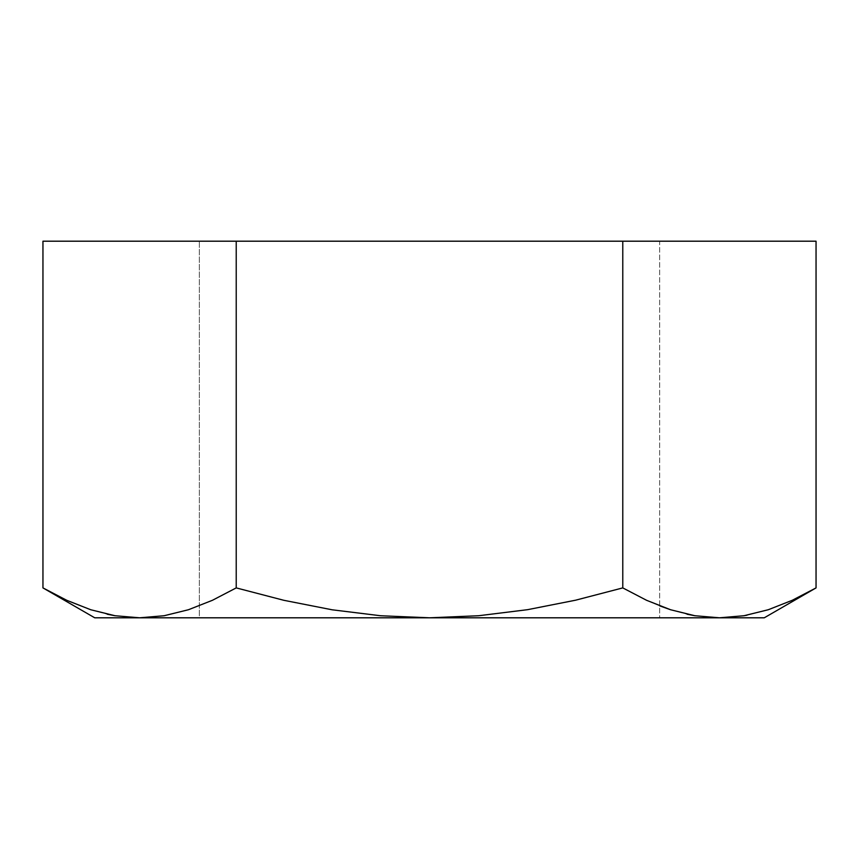 <?xml version="1.0" encoding="UTF-8"?>
<svg xmlns="http://www.w3.org/2000/svg" width="859" height="859" viewBox="0 0 859 859"><rect width="100%" height="100%" fill="white"/><g stroke="black" fill="none" stroke-linecap="round" stroke-linejoin="round"><path stroke-width="0.64" stroke-dasharray="4.29 3.22" d="M114.945 615.72L139.588 617.804L94.737 617.804L42.95 587.9M90.667 609.718L107.225 614.228M66.712 600.28L60.549 597.338M670.492 609.718L694.824 615.731L719.413 617.804L764.263 617.804L199.352 617.804L199.352 241.196L659.648 241.196L659.648 617.804L94.737 617.804M694.824 615.731L719.413 617.804L429.5 617.804L380.666 615.753L332.122 609.793L283.846 600.301L236.225 587.9L212.42 600.301L188.4 609.75L212.42 600.301L236.225 587.9L283.846 600.301L332.122 609.793L380.666 615.753L429.5 617.804L199.352 617.804L429.5 617.804L478.678 615.731L527.587 609.675L575.562 600.205L622.775 587.9L646.537 600.28L659.648 605.853L659.648 241.196L199.352 241.196L655.224 241.196L199.352 241.196L199.352 617.804L659.648 617.804L659.648 605.853L646.537 600.28L622.775 587.9L622.775 241.196L42.95 241.196L236.225 241.196L236.225 587.9L236.225 241.196L622.775 241.196L622.775 587.9L575.562 600.205L527.587 609.675L478.678 615.731L429.5 617.804L139.588 617.804L114.999 615.731L90.71 609.729M816.05 241.196L622.775 241.196L816.05 241.196M747.062 615.184L768.225 609.75L743.958 615.731L719.702 617.804M792.245 600.301L768.225 609.75L792.245 600.301L816.05 587.9M670.535 609.729L687.05 614.228"/><path stroke-width="1.29" d="M42.95 587.9L66.712 600.28L42.95 587.9L42.95 241.196L42.95 587.9L94.737 617.804L139.588 617.804L115.042 615.731L90.775 609.75L66.755 600.301L90.753 609.75L66.712 600.28L42.95 587.9L60.549 597.338M107.225 614.228L114.945 615.72M670.492 609.718L659.648 605.853L670.546 609.729M687.05 614.228L694.867 615.731L670.6 609.75L646.58 600.301L622.775 587.9L575.562 600.205L527.587 609.675L478.678 615.731L429.5 617.804L380.666 615.753L332.122 609.793L283.846 600.301L236.225 587.9L212.463 600.28L188.465 609.729L164.176 615.731L139.588 617.804L764.263 617.804L719.413 617.804L743.958 615.731M42.95 241.196L816.05 241.196L816.05 587.9L816.05 241.196L622.775 241.196L622.775 587.9L622.775 241.196L236.225 241.196L236.225 587.9L236.225 241.196L42.95 241.196M764.263 617.804L816.05 587.9L792.288 600.28L816.05 587.9L792.288 600.28L768.29 609.729L744.001 615.731L719.413 617.804L694.867 615.731L670.6 609.75L646.58 600.301L622.775 587.9L575.562 600.205L527.587 609.675L478.678 615.731L429.5 617.804L380.666 615.753L332.122 609.793L283.846 600.301L236.225 587.9L212.463 600.28L188.465 609.729L164.176 615.731L139.588 617.804L164.133 615.731L188.422 609.74L164.133 615.731L139.588 617.804L115.042 615.731L90.775 609.75L66.755 600.301M94.737 617.804L719.413 617.804L694.867 615.731M792.288 600.28L768.29 609.729L744.001 615.731L719.413 617.804M744.023 615.72L747.062 615.184"/></g></svg>
